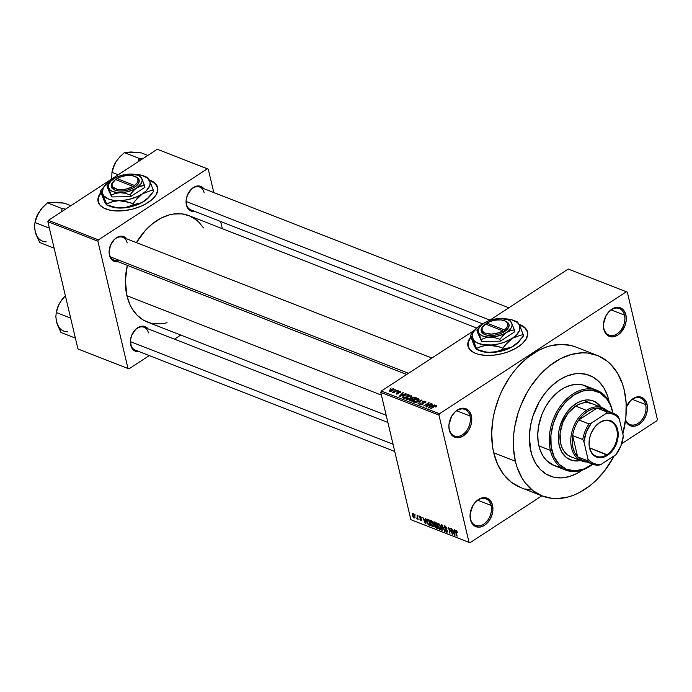 <?xml version="1.0" encoding="UTF-8"?>
<svg xmlns="http://www.w3.org/2000/svg" width="692" height="692" viewBox="0 0 692 692"><rect width="100%" height="100%" fill="white"/><g stroke="black" fill="none" stroke-linecap="round" stroke-linejoin="round"><path stroke-width="1.04" d="M626.286 406.922A15.302 10.743 -68.7 0 1 627.038 405.365A15.302 10.743 -68.7 0 1 638.284 396.775A15.302 10.743 -68.7 0 1 647.037 404.336L645.627 404.552A14.281 10.025 111.3 0 0 637.488 397.493A14.281 10.025 111.3 0 0 626.995 405.443M472.463 506.31A14.281 10.025 -68.7 0 1 485.992 498.846A14.281 10.025 -68.7 0 1 491.104 505.419A14.281 10.025 -68.7 0 1 487.41 520.652A14.281 10.025 -68.7 0 1 475.603 525.444A14.281 10.025 -68.7 0 1 470.499 518.87A14.281 10.025 -68.7 0 1 470.716 510.782A14.281 10.025 111.3 0 0 470.499 518.87L470.439 519.614A15.302 10.743 -68.7 0 1 470.698 510.869A15.302 10.743 -68.7 0 1 472.506 506.233A15.302 10.743 -68.7 0 1 483.76 497.643A15.302 10.743 -68.7 0 1 492.514 505.203L491.104 505.419A14.281 10.025 111.3 0 0 482.964 498.361A14.281 10.025 111.3 0 0 472.472 506.302M451.322 416.869A14.281 10.025 -68.7 0 1 464.851 409.404A14.281 10.025 -68.7 0 1 469.963 415.978A14.281 10.025 -68.7 0 1 466.261 431.202A14.281 10.025 -68.7 0 1 454.462 436.003A14.281 10.025 -68.7 0 1 449.359 429.429A14.281 10.025 -68.7 0 1 449.575 421.341A14.281 10.025 111.3 0 0 449.359 429.429L449.298 430.173A15.302 10.743 -68.7 0 1 449.549 421.428A15.302 10.743 -68.7 0 1 451.366 416.792A15.302 10.743 -68.7 0 1 462.619 408.202A15.302 10.743 -68.7 0 1 471.373 415.762L469.963 415.978A14.281 10.025 111.3 0 0 461.815 408.92A14.281 10.025 111.3 0 0 451.322 416.861M624.487 315.111A14.281 10.025 111.3 0 0 616.347 308.052A14.281 10.025 111.3 0 0 605.855 316.002A14.281 10.025 -68.7 0 1 619.375 308.537A14.281 10.025 -68.7 0 1 624.487 315.111L611.166 309.912L624.487 315.111A14.281 10.025 -68.7 0 1 620.793 330.343A14.281 10.025 -68.7 0 1 608.986 335.136A14.281 10.025 -68.7 0 1 603.882 328.562L603.822 329.305A15.302 10.743 -68.7 0 1 604.081 320.569A15.302 10.743 -68.7 0 1 605.889 315.924A15.302 10.743 -68.7 0 1 617.143 307.334A15.302 10.743 -68.7 0 1 625.897 314.895L624.487 315.111L625.897 314.895L623.89 310.509L622.342 308.943L618.458 307.369L614.02 308.044L609.713 310.855L606.192 315.379L603.493 323.821L603.822 329.305L604.626 331.684L607.377 335.257L609.211 336.321L613.449 336.779L617.913 334.997L620.006 333.345L624.824 326.131L626.225 320.379L625.897 314.895A15.302 10.743 -68.7 0 1 617.913 334.997A15.302 10.743 -68.7 0 1 603.822 329.305L603.882 328.562A14.281 10.025 -68.7 0 1 604.099 320.483A14.281 10.025 111.3 0 0 603.882 328.562A14.281 10.025 111.3 0 0 617.03 333.873A14.281 10.025 111.3 0 0 624.487 315.111M150.017 180.491A30.595 15.267 -13.3 0 0 149.403 180.266L150.017 180.491A30.595 15.267 -13.3 0 1 157.672 187.696L154.956 183.415L150.017 180.491M98.316 202.479L98.255 197.921L101.023 192.757A30.595 15.267 -13.3 0 0 98.126 201.77M105.789 208.967A30.595 15.267 166.7 0 1 98.091 201.597A30.595 15.267 166.7 0 1 100.911 192.445L98.731 195.974L97.927 200.671L99.7 204.841L103.904 208.128L110.166 210.238L115.227 210.904L123.669 210.723L132.466 209.157L140.865 206.328L145.891 203.855L152.067 199.521L156.158 194.755L157.819 189.971L156.894 185.586L153.468 181.97L149.213 179.885A30.595 15.267 166.7 0 1 149.939 180.154A30.595 15.267 166.7 0 1 157.638 187.523A30.595 15.267 166.7 0 1 140.372 206.536A30.595 15.267 166.7 0 1 105.789 208.967M519.917 324.955A30.595 15.267 -13.3 0 0 519.294 324.721L519.917 324.955A30.595 15.267 -13.3 0 1 527.572 332.151L524.856 327.878L519.917 324.955M468.216 346.943L468.155 342.384L470.915 337.22A30.595 15.267 -13.3 0 0 468.026 346.234M475.681 353.43A30.595 15.267 166.7 0 1 467.982 346.061A30.595 15.267 166.7 0 1 470.811 336.909L468.622 340.438L467.827 345.135L469.6 349.296L473.804 352.583L477.774 354.14L485.127 355.368L493.56 355.186L502.357 353.612L508.049 351.856L515.782 348.318L521.958 343.976L526.058 339.218L527.711 334.435L526.785 330.049L523.368 326.434L519.104 324.34A30.595 15.267 166.7 0 1 519.83 324.609A30.595 15.267 166.7 0 1 527.529 331.978A30.595 15.267 166.7 0 1 510.263 350.991A30.595 15.267 166.7 0 1 475.681 353.43M204.131 192.705A12.24 8.598 111.3 0 0 197.159 186.658A12.24 8.598 111.3 0 0 188.172 193.457A12.24 8.598 -68.7 0 1 199.754 187.074A12.24 8.598 -68.7 0 1 204.131 192.705M482.826 323.899L190.854 209.866A12.24 8.598 -68.7 0 1 186.477 204.235A12.24 8.598 -68.7 0 1 186.658 197.315A12.24 8.598 111.3 0 0 186.477 204.235L186.416 204.979A13.26 9.307 -68.7 0 1 186.641 197.402A13.26 9.307 -68.7 0 1 188.207 193.379A13.26 9.307 -68.7 0 1 203.768 188.639M148.434 332.904A12.24 8.598 111.3 0 0 141.462 326.858A12.24 8.598 111.3 0 0 132.466 333.656A12.24 8.598 -68.7 0 1 144.057 327.264A12.24 8.598 -68.7 0 1 148.434 332.904M394.743 451.452L135.148 350.065A12.24 8.598 -68.7 0 1 130.771 344.434A12.24 8.598 -68.7 0 1 130.961 337.514A12.24 8.598 111.3 0 0 130.771 344.434L130.71 345.178A13.26 9.307 -68.7 0 1 130.935 337.601A13.26 9.307 -68.7 0 1 132.509 333.579A13.26 9.307 -68.7 0 1 148.062 328.838M127.164 242.944A12.24 8.598 111.3 0 0 120.192 236.898A12.24 8.598 111.3 0 0 111.204 243.696A12.24 8.598 -68.7 0 1 122.787 237.313A12.24 8.598 -68.7 0 1 127.164 242.944M406.706 374.467L113.886 260.106A12.24 8.598 -68.7 0 1 109.509 254.474A12.24 8.598 -68.7 0 1 109.691 247.554A12.24 8.598 111.3 0 0 109.509 254.474L109.448 255.218A13.26 9.307 -68.7 0 1 109.673 247.641A13.26 9.307 -68.7 0 1 111.239 243.619A13.26 9.307 -68.7 0 1 126.8 238.878M469.963 415.978L456.642 410.771L469.963 415.978L471.373 415.762L469.366 411.368L465.984 408.747L463.934 408.237L459.497 408.903L457.282 410.062L455.189 411.714L451.668 416.238L448.97 424.68L448.909 427.518L450.103 432.552L452.853 436.124L454.687 437.18L458.926 437.638L463.381 435.865L467.377 432.128L469.003 429.689L471.209 424.144L471.702 421.246L471.373 415.762A15.302 10.743 -68.7 0 1 463.381 435.865A15.302 10.743 -68.7 0 1 449.298 430.173L449.359 429.429A14.281 10.025 111.3 0 0 462.507 434.74A14.281 10.025 111.3 0 0 469.963 415.978M491.104 505.419L477.783 500.221L491.104 505.419L492.514 505.203L490.507 500.818L487.125 498.188L485.075 497.678L482.886 497.73L478.432 499.503L476.33 501.164L472.809 505.688L470.11 514.13L470.439 519.614L471.243 521.993L473.994 525.565L477.878 527.14L480.066 527.079L484.53 525.306L486.623 523.654L490.144 519.13L492.349 513.585L492.842 510.687L492.514 505.203A15.302 10.743 -68.7 0 1 484.53 525.306A15.302 10.743 -68.7 0 1 470.439 519.614L470.499 518.87A14.281 10.025 111.3 0 0 483.647 524.181A14.281 10.025 111.3 0 0 491.104 505.419M626.995 405.451A14.281 10.025 -68.7 0 1 640.524 397.978A14.281 10.025 -68.7 0 1 645.627 404.552L632.306 399.353L645.627 404.552A14.281 10.025 -68.7 0 1 641.934 419.784A14.281 10.025 -68.7 0 1 630.135 424.577A14.281 10.025 -68.7 0 1 625.594 419.793A14.281 10.025 111.3 0 0 638.967 422.76A14.281 10.025 111.3 0 0 645.627 404.552L647.037 404.336L646.233 401.957L643.482 398.384L639.598 396.81L637.41 396.871L635.169 397.485L630.862 400.296L626.044 407.519M530.807 451.158A54.054 37.965 -68.7 0 1 544.794 393.506A54.054 37.965 -68.7 0 1 589.472 375.358A54.054 37.965 -68.7 0 1 608.804 400.253L609.124 401.697L608.804 400.253A54.054 37.965 -68.7 0 1 609.124 401.697A54.054 37.965 -68.7 0 0 608.804 400.253L607.567 395.902L608.804 400.253A54.054 37.965 -68.7 0 0 589.472 375.358A54.054 37.965 -68.7 0 0 544.794 393.506A54.054 37.965 -68.7 0 0 530.807 451.158L529.363 436.834L530.332 426.67L532.823 416.463L539.18 401.948L544.933 393.333L551.628 385.963L559.032 380.124L566.852 376.033L574.775 373.853L578.685 373.507L582.517 373.663L589.766 375.471L593.122 377.114L599.125 381.768L604.004 388.117L607.567 395.902L604.004 388.117L599.125 381.768L593.122 377.114L586.219 374.32L578.685 373.507L574.775 373.853L566.852 376.033L559.032 380.124L551.628 385.963L544.933 393.333L539.18 401.948L532.823 416.463L530.332 426.67L529.363 436.834L529.942 446.574L532.053 455.509L530.807 451.158A54.054 37.965 -68.7 0 0 550.149 476.053A54.054 37.965 -68.7 0 1 530.807 451.158M576.038 347.116L571.082 345.507L560.572 344.374L549.578 346.035L544.033 347.903L538.532 350.437L527.858 357.401L517.962 366.673L513.429 372.062L509.234 377.884L501.994 390.608L499.027 397.381L494.538 411.446L493.05 418.599L491.692 432.794L492.505 446.383L493.716 452.793A75.471 53.007 111.3 0 0 520.713 487.549L542.355 496A75.471 53.007 -68.7 0 1 515.358 461.244L493.716 452.793L497.695 464.531L503.62 474.444L511.25 482.16L520.306 487.384M624.262 390.158A75.471 53.007 -68.7 0 1 622.826 433.919L625.871 417.224L626.148 403.263L624.262 390.158L622.523 384.095L617.549 373.222L610.742 364.355L606.728 360.792L597.672 355.567L587.551 353.041L582.206 352.825L571.22 354.486L560.174 358.888L549.5 365.852L539.604 375.125L530.868 386.335L527.044 392.537L520.669 405.832L518.17 412.804L514.692 427.05L513.741 434.187L513.464 448.148L515.358 461.244A75.471 53.007 -68.7 0 1 534.881 380.747A75.471 53.007 -68.7 0 1 597.265 355.411A75.471 53.007 -68.7 0 1 624.262 390.158M597.265 355.411L575.623 346.96A75.471 53.007 111.3 0 0 513.248 372.296A75.471 53.007 111.3 0 0 493.716 452.793L515.358 461.244L517.088 467.316L522.071 478.189L525.254 482.895L532.892 490.611L541.94 495.835L552.06 498.37L557.406 498.586L568.4 496.925L573.936 495.057L579.446 492.522L590.12 485.559L595.189 481.191L604.548 470.897L614.254 455.794A75.471 53.007 -68.7 0 1 542.355 496M167.066 322.732L162.88 323.622L154.705 323.821L150.787 323.129L143.495 320.18L137.154 315.258L131.999 308.554L129.932 304.61L126.921 295.726A57.107 40.11 111.3 0 1 127.328 265.356L125.39 280.589L126.921 295.726L381.43 395.123L126.921 295.726A57.107 40.11 111.3 0 0 147.353 322.031L386.205 415.312M656.864 420.753L621.667 443.736L656.864 420.753L657.4 419.413L627.315 292.136L657.4 419.413L656.864 420.753M541.879 495.818L469.963 542.753L410.866 519.666L469.029 542.372L438.936 415.088L380.782 392.381L410.866 519.666L380.782 392.381L381.318 391.041L474.66 330.11L381.318 391.041L380.782 392.381L438.936 415.088L439.472 413.755L381.318 391.041L439.472 413.755L626.372 291.756L439.472 413.755L438.936 415.088L469.029 542.372L469.963 542.753L410.866 519.666L469.963 542.753L541.879 495.818M568.218 269.041L627.315 292.136L568.218 269.041L489.279 320.569L568.218 269.041M393.445 388.8L390.608 389.406L389.406 390.323L389.319 391.188L391.196 391.274L393.739 389.613L393.445 388.8L393.661 389.717L393.445 388.8L390.271 389.622L389.561 391.326L392.701 390.53L393.445 388.8L393.834 389.163M396.914 390.219L392.425 392.381L393.765 392.277L393.168 392.667L393.592 392.831L397.346 390.392L392.381 392.217L393.765 392.277L393.168 392.667L393.592 392.831L396.914 390.219M400.357 391.499L398.35 391.733L397.554 392.502L398.108 393.54L397.009 393.679L396.568 392.952L396.179 393.843L398.531 393.722L398.903 391.845L400.002 391.966L399.708 392.572L400.556 392.364L400.357 391.499L400.556 392.364L400.357 391.499L398.108 391.88L398.021 393.601L397.009 393.679L396.568 392.952L396.49 394.033L398.531 393.722L398.627 391.983L399.794 391.836L400.201 392.693L400.357 391.499L400.763 391.854M407.943 394.535L404.664 395.037L402.19 397.476L404.059 398.384L409.206 395.02L407.943 394.535L408.107 395.227L407.943 394.535L403.713 395.59L402.268 397.589L404.059 398.384L409.206 395.02L407.943 394.535M414.94 397.26L412.432 397.554L409.266 400.21L411.126 401.144L416.273 397.788L414.94 397.26L415.105 397.952L414.94 397.26L412.121 397.736L411.446 398.791L409.898 399.319L409.785 400.625L411.126 401.144L416.273 397.788L414.94 397.26M421.852 399.959L415.347 402.796L421.48 400.443L417.951 403.808L418.392 403.99L421.852 399.959L421.964 400.434L421.852 399.959L415.347 402.796L421.48 400.443L417.951 403.808L418.392 403.99L421.852 399.959M431.029 403.548L426.912 406.239L429.222 402.839L428.755 402.657L423.608 406.022L428.166 403.497L425.848 406.896L426.307 407.078L431.462 403.713L426.912 406.239L429.222 402.839L428.755 402.657L423.608 406.022L428.166 403.497L425.848 406.896L426.307 407.078L431.029 403.548M435.934 406.022L435.389 406.922L435.882 407.052L436.903 405.979L435.519 405.59L430.363 408.661L435.19 406.048L436.064 406.1L435.389 406.922L435.882 407.052L436.842 406.195L436.557 405.633L433.867 406.377L430.796 408.825L435.086 406.092L435.934 406.022L436.245 406.792M434.637 404.958L432.725 405.815L431.237 405.235L432.405 404.085L431.955 403.903L428.175 407.804L435.086 405.131L432.725 405.815L431.237 405.235L432.405 404.085L431.955 403.903L428.175 407.804L428.625 407.986L434.637 404.958M424.732 401.645L424.559 402.83L425.052 402.96L425.372 401.265L423.582 401.248L421.964 402.251L422.518 404.033L420.831 404.379L420.407 403.237L419.741 404.474L421.099 404.881L422.924 404.214L423.426 403.384L422.622 402.251L423.513 401.628L425.052 401.862L424.559 402.83L425.615 402.502L425.926 401.784L425.372 401.265L425.649 402.467L425.372 401.265L422.535 401.715L421.964 402.77L422.777 403.73L420.753 404.344L420.9 403.358L420.407 403.237L420.165 404.742L422.795 404.301L422.976 401.879L424.732 401.645L425.303 402.779M419.049 399.639L418.522 398.592L415.961 398.86L413.513 400.313L412.882 401.749L414.378 402.208L416.731 401.524L418.954 399.812L418.617 398.627L416.601 398.661L414.318 399.699L413.332 402.078L417.7 400.953L419.049 399.639L418.617 398.627M411.974 396.879L411.455 395.833L408.894 396.101L406.438 397.545L405.815 398.99L407.614 399.422L410.166 398.488L411.974 396.879L411.55 395.867L409.526 395.902L407.251 396.94L406.265 399.319L410.633 398.194L411.974 396.879L411.55 395.867M405.616 393.627L403.713 394.483L402.225 393.904L403.384 392.753L402.934 392.572L399.163 396.473L406.074 393.8L403.713 394.483L402.225 393.904L403.384 392.753L402.934 392.572L399.163 396.473L405.616 393.627M398.142 390.703L397.407 391.179L398.142 390.703M395.193 389.553L394.457 390.028L395.193 389.553M391.136 387.961L390.4 388.446L391.136 387.961M415.148 515.09L414.94 514.225L415.148 515.09M417.198 517.166L417.094 515.064L418.132 519.45L417.536 518.576L417.302 519.173L416.74 518.758L417.198 517.166L416.74 518.758L417.207 519.156L417.536 518.576L418.132 519.45L417.094 515.064L417.198 517.166M418.098 516.241L417.89 515.376L418.098 516.241M421.108 520.678L421.783 519.813L419.715 517.209L420.554 516.483L420.139 516.751L421.402 517.953L420.018 516.137L419.317 517.149L419.62 516.068L421.047 517.114L421.402 517.953L420.139 516.751L419.715 517.209L421.826 520.055L421.298 520.739L420.018 519.562L419.819 519.043L420.944 520.047L421.376 519.735L419.317 517.149L421.376 519.735L420.944 520.047L419.819 519.043L421.662 520.695M425.424 519.952L425.372 518.299L425.822 518.472L425.935 523.982L422.691 517.253L423.937 519.372L425.424 519.952L423.937 519.372L422.691 517.253L425.485 523.809L425.935 523.982L425.822 518.472L425.372 518.299L425.424 519.952M432.673 526.69L433.763 525.972L432.673 526.69C433.78 526.75 434.083 525.911 433.581 524.164L432.673 521.941L431.211 520.514L432.837 522.209L433.694 524.692L433.503 526.577L432.033 526.283L430.606 524.008L430.113 521.37L430.441 520.557L431.211 520.514L430.199 520.946L430.286 522.944L432.673 526.69L433.391 526.673M439.74 529.449L440.83 528.731L439.74 529.449C440.847 529.51 441.15 528.671 440.657 526.932L439.74 524.7L438.287 523.273L439.853 524.882L440.761 527.451L440.579 529.337L439.316 529.216L437.863 527.235L437.18 524.129L437.508 523.316L438.287 523.273L437.266 523.714L437.353 525.704L439.74 529.449L440.467 529.441M456.227 530.28L455.725 531.914L457.127 536.162L456.019 531.248L456.798 530.695L456.374 530.972L457.602 532.52L456.227 530.28L457.602 532.52L456.037 531.093L456.694 535.997L455.561 530.937L456.227 530.28L455.751 530.271M454.445 531.283L454.384 529.631L454.843 529.812L454.955 535.314L451.703 528.584L452.949 530.703L454.445 531.283L452.949 530.703L451.703 528.584L454.497 535.141L454.955 535.314L454.843 529.812L454.384 529.631L454.445 531.283M451.919 533.039L450.777 528.221L452.637 534.414L449.22 528.697L449.93 533.359L448.511 527.339L451.919 533.039L448.511 527.339L449.93 533.359L449.22 528.697L452.637 534.414L450.777 528.221L451.919 533.039M446.574 532.113L447.404 530.946L444.532 527.287L445.657 526.275L445.164 526.595L446.859 528.195L445.034 525.911L444.108 527.131L444.532 525.808L446.513 527.365L446.937 528.498L445.267 526.647L444.601 526.621L444.532 527.287L447.464 531.257L446.695 532.157L445.094 530.522L445.267 529.899L446.695 531.473L446.928 530.591L444.108 527.131L446.971 530.755L446.392 531.404L444.852 529.812L446.574 532.113L447.231 532.131M441.669 530.133L441.6 524.64L444.722 531.318L442.006 525.436L442.119 530.306L441.669 530.133L442.119 530.306L442.006 525.436L444.722 531.318L442.024 524.804L441.6 524.64L441.669 530.133L442.11 529.847L441.669 530.133M434.697 521.941L433.806 523.195L434.066 521.829L436.029 522.46L437.448 528.48L435.156 527.217L433.858 523.42L434.74 524.908L434.576 525.981L436.116 527.961L437.448 528.48L436.029 522.46L433.945 521.88M427.699 519.208C426.575 519.061 426.272 519.856 426.791 521.612L426.834 519.216L428.962 519.701L430.381 525.721L428.14 524.562L426.791 521.612L428.469 524.873L430.381 525.721L428.962 519.701L426.895 519.164M414.179 517.979L414.984 517.452L414.179 517.979L414.845 516.18L413.107 513.438L412.458 515.289L412.821 513.377L414.257 514.597L414.992 517.313L414.179 517.979L412.778 516.293L412.458 515.289L414.716 517.971M157.292 149.247L207.332 168.787L98.428 239.873L48.388 220.333L157.292 149.247L48.388 220.333L47.86 221.674L77.945 348.958L127.985 368.499L97.901 241.214L47.86 221.674L48.388 220.333L98.428 239.873L207.332 168.787L208.275 169.168L213.802 192.558L208.275 169.168L157.292 149.247M180.724 335.066L174.47 339.149L180.724 335.066M149.282 355.584L128.928 368.879L77.945 348.958L47.86 221.674L97.901 241.214L98.428 239.873L97.901 241.214L127.985 368.499L128.928 368.879L77.945 348.958L128.928 368.879L149.282 355.584M222.348 228.697L220.644 221.501L222.348 228.697M126.835 238.93L123.911 236.655L122.129 236.206L118.289 236.794L114.552 239.224L110.383 245.487L109.111 252.917L110.149 257.277L111.187 259.024L114.119 261.291L117.9 261.68A13.26 9.307 -68.7 0 1 109.448 255.218L109.509 254.474A12.24 8.598 111.3 0 0 118.643 260.097M148.105 328.882L146.765 327.532L143.391 326.166L139.55 326.745L135.822 329.184L131.644 335.438L130.425 340.421L131.411 347.237L133.79 350.334L135.381 351.251L139.161 351.631A13.26 9.307 -68.7 0 1 130.71 345.178L130.771 344.434M203.811 188.691L202.471 187.333L199.097 185.966L195.256 186.555L191.52 188.985L187.35 195.248L186.131 200.222L187.117 207.038L188.155 208.785L191.087 211.051L194.867 211.441A13.26 9.307 -68.7 0 1 186.416 204.979L186.477 204.235M203.509 227.91L199.106 222.409L196.07 219.71L189.219 215.757L181.555 213.845L173.381 214.044L169.194 214.935L160.838 218.265L152.759 223.542L145.277 230.557L136.41 242.632A57.107 40.11 111.3 0 1 188.907 215.636L476.693 328.025M625.499 420.485L626.969 423.132L630.351 425.762L634.599 426.22L639.053 424.447L643.041 420.701L645.965 415.572L647.366 409.82L647.037 404.336A15.302 10.743 -68.7 0 1 639.823 423.902A15.302 10.743 -68.7 0 1 625.499 420.485M525.254 488.993L530.427 489.919M582.448 470.006L576.704 473.562L568.798 476.71L560.927 477.904L553.392 477.091L546.498 474.297L540.495 469.643L535.617 463.294L532.053 455.509L535.617 463.294L540.495 469.643L546.498 474.297L553.392 477.091L560.927 477.904L568.798 476.71L576.704 473.562L582.448 470.006A54.054 37.965 -68.7 0 1 550.149 476.053A54.054 37.965 -68.7 0 0 582.448 470.006M454.947 534.855L454.497 535.141L454.947 534.855M454.462 531.932L454.549 534.587L454.929 534.336L454.549 534.587L453.26 531.465L453.874 531.067L453.26 531.465L454.878 531.664L453.26 531.465L454.549 534.587L454.462 531.932M444.532 527.287L445.164 526.595M446.971 530.755L446.392 531.404M445.034 525.911L444.307 525.885M438.685 523.489L437.759 524.173L437.353 525.704L437.785 525.894L438.918 523.671L438.451 523.974L440.224 526.75L439.576 528.74L437.785 525.894L438.693 527.996L440.121 528.74L439.576 528.74M438.045 523.204L437.266 523.714L438.045 523.204M438.287 523.273L437.266 523.714M436.73 527.563L436.116 527.961L436.73 527.563M434.983 526.05L436.851 527.607L436.427 525.816L437.188 527.391L436.107 527.321L434.983 526.05L435.848 524.943L435.182 525.375L436.764 525.591L435.13 525.384L434.983 526.05L435.182 525.375M434.23 523.36L436.263 525.107L435.761 522.996L436.6 524.891L435.415 524.778L434.23 523.36L435.104 522.097L434.42 522.547L435.467 522.244L434.853 522.642L436.098 522.78L434.377 522.555L434.23 523.36L434.42 522.547M431.618 520.73L430.683 521.405L430.286 522.944L430.718 523.135L431.851 520.912L431.384 521.214L433.149 523.991L432.5 525.981L430.718 523.135L431.791 525.436L433.054 525.972L432.5 525.981M430.978 520.445L430.199 520.946L430.978 520.445M431.211 520.514L430.199 520.946M430.121 524.631L429.178 525.254L430.121 524.631M428.988 524.536L428.469 524.873L428.988 524.536M427.042 520.393L427.941 523.654L429.784 524.847L428.694 520.237L429.784 524.847L428.383 524.19L427.224 521.794L427.042 520.393L428.53 519.536L427.916 519.934L429.031 520.012L427.284 519.848L427.042 520.393L427.916 519.934M425.926 523.515L425.485 523.809L425.926 523.515M425.442 520.6L425.528 523.256L425.917 523.005L425.528 523.256L424.248 520.133L424.862 519.735L424.248 520.133L425.857 520.332L424.248 520.133L425.528 523.256L425.442 520.6M419.715 517.209L420.139 516.751M421.376 519.735L420.944 520.047M421.056 518.576L420.598 518.879L421.056 518.576M420.018 516.137L419.456 516.128M417.207 519.156L417.536 518.576M417.804 518.066L416.74 518.758L417.804 518.066M413.107 513.438L412.57 513.447M414.975 516.933L414.352 517.348L414.413 516.007L414.041 517.356L412.882 515.41L413.245 514.061L413.652 513.801L413.245 514.061L414.742 515.791L412.977 514.052L413.029 515.955L414.041 517.356M440.856 528.255L440.121 528.74L439.991 525.963L438.451 523.974M433.789 525.496L433.045 525.981L432.915 523.204L431.384 521.214M436.73 406.36L436.557 405.633L436.73 406.36M436.868 406.135L436.557 405.633M432.067 404.413L431.955 403.903L432.067 404.413M431.401 405.927L431.237 405.235L431.401 405.927M431.981 406.152L428.979 407.83L430.779 405.685L432.05 406.472L428.902 407.527L430.779 405.685L431.981 406.152M428.322 404.154L428.166 403.497L428.322 404.154M428.91 403.298L428.755 402.657L428.91 403.298M425.926 401.758L425.372 401.265M423.426 403.401L422.976 401.879M419.646 404.284L420.165 404.742M420.52 403.704L420.407 403.237L420.52 403.704M420.753 404.344L420.9 403.358M422.898 404.24L422.777 403.73L422.898 404.24M422.44 403.237L422.777 403.73M422.648 402.19L422.535 401.715L422.648 402.19M412.813 401.568L413.332 402.078M417.285 400.78L413.928 401.68L414.058 402.216L413.755 400.711L414.733 399.881L418.02 399.024L418.305 399.846L417.371 401.17L414.101 401.741L413.755 400.711L415.866 399.267L418.02 399.024L417.285 400.78M409.266 400.21L409.785 400.625M410.019 399.838L409.898 399.319L410.019 399.838M411.524 399.12L412.839 399.578L411.385 400.971L410.546 400.296L410.711 400.988L410.417 399.431L411.602 399.128L412.925 399.967L410.546 400.296L410.417 399.431L411.524 399.12M412.588 398.86L412.121 397.736L415.243 398.012L413.531 399.578L412.588 398.86L412.752 399.552L412.83 397.744L413.963 397.537L415.338 398.402L413.435 399.189L412.588 398.86L412.553 397.909M410.546 400.296L410.019 399.959L410.417 399.431M405.746 398.808L406.265 399.319M410.953 396.265L411.342 396.724L410.814 397.571L408.617 398.834L406.861 398.921L407.121 397.519L409.232 396.343L410.953 396.265L410.304 398.402L406.861 398.921L406.983 399.457L406.688 397.952L407.666 397.122L410.953 396.265L411.532 397.485M408.176 395.244L404.318 398.211L402.952 397.217L403.142 398.03L403.064 396.672L405.564 395.011L407.398 394.942L408.263 395.634L404.232 397.822L402.952 397.217L404.811 395.366L406.567 394.786L408.176 395.244M403.055 393.073L402.934 392.572L403.055 393.073M402.381 394.596L402.225 393.904L402.381 394.596M402.96 394.821L399.959 396.499L401.767 394.353L403.038 395.141L399.889 396.196L401.767 394.353L402.96 394.821M399.794 391.836L399.708 392.572M398.54 393.713L398.402 392.252M396.845 394.129L396.568 392.952L396.845 394.129M397.009 393.679L397.061 393.073M398.315 393.843L398.194 393.341L398.315 393.843M397.563 392.554L397.917 393.013M393.168 392.485L393.039 391.914L393.168 392.485M394.232 392.416L394.12 391.957L394.232 392.416M390.106 390.989L389.977 390.4L391.473 389.354L393.117 389.553L390.643 391.032L390.106 390.989L390.729 389.769L392.9 389.146L392.364 390.746L390.106 390.989L390.219 391.438L389.873 390.764L390.037 391.43M413.928 401.68L413.755 400.711M418.02 399.024L418.599 400.244M406.861 398.921L406.688 397.952M402.952 397.217L403.125 398.021M392.9 389.146L393.307 390.089M570.139 459.773A31.616 22.205 111.3 0 0 579.792 460.258L573.867 460.63L569.628 459.574M580.467 460.526A31.616 22.205 -68.7 0 1 570.476 459.903A31.616 22.205 -68.7 0 1 559.171 445.345L558.323 436.963L558.894 431.021L560.347 425.052L565.667 413.963L571.35 407.216L577.941 402.467L582.569 400.625L587.171 399.924L591.582 400.4L595.613 402.035L601.244 407.328A31.616 22.205 -68.7 0 0 593.476 401.005A31.616 22.205 -68.7 0 0 567.353 411.628A31.616 22.205 -68.7 0 0 559.171 445.345L561.982 452.447L566.514 457.654L572.379 460.517L576.782 460.993L580.467 460.526M596.885 390.297L585.389 385.807A42.835 30.085 111.3 0 0 549.984 400.192A42.835 30.085 111.3 0 0 538.904 445.882L550.399 450.371L551.809 450.155A41.814 29.367 -68.7 0 1 573.642 395.201A41.814 29.367 -68.7 0 1 612.152 410.763L612.212 410.019A42.835 30.085 111.3 0 0 572.768 394.077A42.835 30.085 111.3 0 0 550.399 450.371A42.835 30.085 -68.7 0 1 561.48 404.682A42.835 30.085 -68.7 0 1 596.885 390.297A42.835 30.085 -68.7 0 1 612.212 410.019A42.835 30.085 -68.7 0 1 612.783 412.925A42.835 30.085 111.3 0 0 612.212 410.019L609.946 404.266L606.659 398.774L600.016 392.866L591.807 390.202L582.759 390.997L573.642 395.201L565.243 402.433L558.288 412.077L553.366 423.314L550.918 435.156L551.135 446.599L554.015 456.651L559.3 464.444L566.54 469.314L575.113 470.837L584.273 468.882L593.234 463.623M588.261 461.279A27.533 19.341 -68.7 0 1 577.656 456.85A27.533 19.341 -68.7 0 1 572.621 435.571A27.533 19.341 -68.7 0 1 578.815 419.983A27.533 19.341 -68.7 0 1 587.309 411.463L586.427 410.339A28.554 20.059 111.3 0 0 570.753 441.375A28.554 20.059 111.3 0 0 587.058 462.005A28.554 20.059 -68.7 0 1 581.738 461.019L570.917 456.789A28.554 20.059 -68.7 0 1 560.702 443.641A28.554 20.059 -68.7 0 1 568.089 413.185A28.554 20.059 -68.7 0 1 591.695 403.592M559.733 466.944L553.989 465.508L546.576 460.526L542.71 455.492L539.89 449.324L538.212 442.24L537.753 434.524L538.523 426.471L541.914 414.43L545.538 406.879L550.088 400.054L558.28 391.733L564.343 387.779L570.606 385.28L576.843 384.337L582.811 384.986L590.76 388.861M538.904 445.882A42.835 30.085 111.3 0 0 554.223 465.604L565.719 470.093A42.835 30.085 -68.7 0 1 550.399 450.371L538.904 445.882M592.551 464.15A41.814 29.367 -68.7 0 1 551.809 450.155L550.399 450.371A42.835 30.085 111.3 0 0 592.75 464.228A42.835 30.085 -68.7 0 1 565.719 470.093M612.584 412.847L612.152 410.763A41.814 29.367 -68.7 0 1 612.584 412.847M593.139 400.884A31.616 22.205 111.3 0 1 600.569 407.06L596.772 403.003L592.975 400.815M570.762 456.729L567.336 454.756L564.447 451.833L562.207 448.079L560.702 443.641L560.087 433.408L562.708 422.674L568.158 413.089L575.614 406.118L579.74 403.955L583.927 402.805L588.018 402.701L591.85 403.661M393.039 444.212L130.442 341.666L393.039 444.212M186.148 201.467L489.962 320.119L186.148 201.467M110.4 256.879L408.496 373.291L110.4 256.879M606.971 454.661A18.866 13.252 111.3 0 0 616.823 429.862A18.866 13.252 111.3 0 0 599.454 422.838L599.739 422.483A19.48 13.684 -68.7 0 1 617.671 429.732A19.48 13.684 -68.7 0 1 607.498 455.336L589.662 447.897L606.971 454.661A18.866 13.252 -68.7 0 1 596.348 456.322A18.866 13.252 -68.7 0 1 589.904 436.894A18.866 13.252 111.3 0 0 592.871 453.978A18.866 13.252 111.3 0 0 606.971 454.661L607.498 455.336L601.824 457.594L596.426 457.014L594.091 455.665L592.118 453.675L589.567 448.087L589.074 444.705L589.774 437.413L590.933 433.78L594.653 427.241L599.739 422.483L602.55 421.013L608.199 420.156L610.811 420.805L615.119 424.144L616.65 426.704L618.164 433.114L617.463 440.406L616.304 444.039L612.584 450.578L607.498 455.336A19.48 13.684 -68.7 0 1 592.932 454.618A19.48 13.684 -68.7 0 1 589.895 436.955A19.48 13.684 -68.7 0 1 592.196 431.047A19.48 13.684 -68.7 0 1 599.739 422.483L599.454 422.838A18.866 13.252 -68.7 0 1 610.076 421.177A18.866 13.252 -68.7 0 1 617.238 436.557A18.866 13.252 -68.7 0 1 606.971 454.661M581.738 461.019A28.554 20.059 -68.7 0 1 570.9 437.742A28.554 20.059 -68.7 0 1 586.427 410.339L575.614 406.118L586.427 410.339A28.554 20.059 -68.7 0 1 602.507 407.822A28.554 20.059 -68.7 0 1 607.092 410.702A28.554 20.059 111.3 0 0 586.427 410.339L587.309 411.463L582.785 415.174L578.815 419.983L597.023 408.098L592.144 409.058L587.309 411.463A27.533 19.341 -68.7 0 1 597.023 408.098A27.533 19.341 -68.7 0 1 607.481 412.051M577.656 456.85L572.621 435.571L572.197 441.816L572.933 447.655L574.784 452.758L577.656 456.85L572.621 435.571L582.768 439.532L583.927 441.833L587.992 459.038L587.793 460.811L577.656 456.85A27.533 19.341 111.3 0 0 582.785 460.336L592.923 464.297A27.533 19.341 -68.7 0 1 587.793 460.811L577.656 456.85M578.815 419.983L597.023 408.098L607.169 412.06L606.097 413.47L591.383 423.072L588.961 423.945L578.815 419.983A27.533 19.341 111.3 0 0 572.621 435.571L582.768 439.532A27.533 19.341 -68.7 0 1 588.961 423.945L578.815 419.983M592.923 464.297A27.533 19.341 -68.7 0 0 598.718 465.223L601.14 464.349A26.512 18.623 -68.7 0 1 587.992 459.038L587.793 460.811A27.533 19.341 111.3 0 0 598.718 465.223L601.14 464.349L615.854 454.748L616.927 453.346A27.533 19.341 111.3 0 0 619.081 449.765L619.167 449.618A26.512 18.623 -68.7 0 1 615.854 454.748L620.888 445.89L623.31 435.986L619.245 418.781L618.086 416.48A27.533 19.341 111.3 0 0 607.169 412.06A27.533 19.341 -68.7 0 1 612.956 412.994A27.533 19.341 -68.7 0 1 618.086 416.48L619.245 418.781L616.572 416.091L613.406 414.266L609.877 413.383L606.097 413.47L591.383 423.072L586.349 431.929L583.927 441.833L587.992 459.038L590.665 461.728L593.831 463.553L597.369 464.436L601.14 464.349L615.854 454.748L616.927 453.346A27.533 19.341 -68.7 0 0 619.115 449.705M622.324 441.487A27.533 19.341 -68.7 0 0 623.12 437.759L623.31 435.986A26.512 18.623 -68.7 0 1 622.307 441.574L622.35 441.409A27.533 19.341 111.3 0 0 623.12 437.759L623.31 435.986L619.245 418.781A26.512 18.623 -68.7 0 0 606.097 413.47L607.169 412.06L597.023 408.098A27.533 19.341 111.3 0 1 602.818 409.033L612.956 412.994M592.17 431.107A18.866 13.252 -68.7 0 1 599.454 422.838A18.866 13.252 111.3 0 0 592.17 431.107M588.961 423.945A27.533 19.341 111.3 0 0 582.768 439.532L583.927 441.833A26.512 18.623 -68.7 0 1 591.383 423.072L588.961 423.945M622.307 441.574A26.512 18.623 -68.7 0 1 619.167 449.618M70.653 318.121L56.234 312.49L58.872 304.48L62.116 299.351L65.368 295.769L60.36 301.833A20.526 14.42 111.3 0 0 60.351 301.842L57.73 307.144L56.234 312.49L70.653 318.121M56.087 319.323L57.263 324.323L60.957 332.48L75.385 338.111L60.957 332.48L56.493 321.659L55.862 316.746L56.234 312.49L55.862 316.746L56.493 321.668A20.526 14.42 111.3 0 0 67.444 331.814M56.874 309.817L56.839 309.938A20.526 14.42 111.3 0 1 59.27 303.71A20.526 14.42 111.3 0 1 59.304 303.641L56.831 309.973M112.571 169.618L114.984 163.494L111.94 172.291L111.741 178.977L111.94 172.291L118.228 174.747L111.94 172.291L112.571 169.618L116.057 161.643L119.837 156.825L124.387 152.629L139.109 158.381L142.621 158.823L139.109 158.381L140.528 160.189L139.109 158.381L138.305 161.634L139.109 158.381L124.387 152.629L130.866 151.972L138.66 152.586L141.557 152.958L147.846 155.415L141.557 152.958L128.894 152.102M132.778 152.179L124.387 152.629L119.837 156.825L116.057 161.643A20.526 14.42 111.3 0 0 116.057 161.643L116.066 161.634M115.01 163.442A20.526 14.42 111.3 0 0 114.976 163.511A20.526 14.42 111.3 0 0 112.545 169.739M114.976 163.511L116.057 161.643M34.816 229.363L35.993 234.363L39.695 242.52L54.114 248.151L39.695 242.52L35.231 231.708L34.6 226.786L34.972 222.53L49.392 228.161L34.972 222.53L36.468 217.193L40.854 209.399L47.419 202.868L62.142 208.621L65.039 208.993L62.142 208.621L47.419 202.868L53.898 202.211L61.692 202.825L64.59 203.197L70.878 205.654L64.59 203.197L51.926 202.349M38.043 213.681A20.526 14.42 111.3 0 0 38.008 213.75L42.869 207.064L47.419 202.868L55.81 202.419M62.142 208.621L61.337 211.882L62.142 208.621M46.174 241.863A20.526 14.42 111.3 0 1 35.231 231.708L34.6 226.786L34.972 222.53L38.017 213.733L35.56 220.013M38.008 213.75L38.017 213.733A20.526 14.42 111.3 0 0 35.569 219.978L35.603 219.857M483.483 325.759L482.808 326.529A14.281 7.128 -13.3 0 0 486.121 334.989A14.281 7.128 -13.3 0 0 503.819 332.004L502.937 330.88L485.412 324.038L482.151 327.93L482.134 330.447L482.8 331.537L485.343 333.224L491.476 334.089L498.664 332.791L502.937 330.88A13.26 6.617 166.7 0 1 486.537 333.605A13.26 6.617 166.7 0 1 483.483 325.759A13.26 6.617 166.7 0 1 485.412 324.038L502.937 330.88L503.819 332.004L499.209 334.08L494.027 335.283L486.753 335.136L483.232 333.76L481.355 331.555L481.381 328.838L483.327 325.984M480.049 326.408L476.935 330.326L478.535 332.662L481.208 339.53L485.343 337.852L490.031 337.151L494.988 337.731L499.927 339.305L504.771 333.717L508.533 331.26L514.364 329.876L514.805 331.745L512.296 324.392L510.091 320.673M502.695 318.657L500.195 318.519A17.335 8.65 166.7 0 1 507.764 319.73A17.335 8.65 166.7 0 1 511.699 323.017L510.385 320.863M478.432 328.293L476.935 330.326L477.376 332.195L476.935 330.326L478.535 332.662L481.649 341.398L481.208 339.53L485.343 337.852L490.031 337.151L494.988 337.731L499.927 339.305L500.368 341.173L499.927 339.305L503.049 335.386L506.613 332.333A17.335 8.65 166.7 0 1 490.031 337.151A17.335 8.65 166.7 0 1 478.535 332.662A17.335 8.65 166.7 0 1 480.179 326.252A17.335 8.65 166.7 0 1 483.622 323.346L481.77 324.747M481.649 341.398L477.376 332.195L481.649 341.398L500.368 341.173L481.649 341.398M514.805 331.745L500.368 341.173L514.805 331.745M474.997 329.721L470.422 335.482L472.679 338.777A24.48 12.214 166.7 0 1 474.997 329.721A24.48 12.214 166.7 0 1 479.859 325.629L482.566 324.124L479.859 325.629A24.48 12.214 166.7 0 1 482.774 323.925L477.696 327.186L473.207 332.238L472.126 335.637L473.562 340.196L476.459 342.566L483.232 344.746L491.96 344.971L498.214 344.01L504.33 342.237L512.322 338.302L516.336 335.11L519.718 329.98L519.502 325.153L517.348 322.472L511.483 319.713L504.39 318.822A24.48 12.214 166.7 0 1 513.94 320.517A24.48 12.214 166.7 0 1 519.502 325.153L517.235 321.849M472.541 332.61L470.422 335.482L470.655 336.485L470.422 335.482L470.837 335.741L472.679 338.777L476.693 349.477L476.451 348.474L479.297 347.15L485.499 345.394L488.907 345.118L499.416 346.908L502.876 348.154L503.119 349.166L502.876 348.154L504.996 345.291L512.322 338.302A24.48 12.214 166.7 0 1 488.907 345.118A24.48 12.214 166.7 0 1 472.679 338.777L476.451 348.474L482.298 346.104L488.907 345.118L495.904 345.922L502.876 348.154L507.288 342.618L512.322 338.302L520.54 335.144L523.273 334.841L523.507 335.854L520.349 327.1L517.651 322.117M479.859 325.629L477.255 327.601M519.856 340.55L516.664 343.734L511.345 347.211L503.119 349.166L497.271 351.536L490.663 352.513A24.48 12.214 -13.3 0 0 514.069 345.706A24.48 12.214 -13.3 0 0 518.931 341.606L523.507 335.854L516.664 343.734L511.345 347.211L494.079 352.237L487.185 352.332L476.278 349.218L474.427 346.182L470.655 336.485L475.309 347.592M520.54 335.144L523.273 334.841L519.502 325.153A24.48 12.214 166.7 0 1 512.322 338.302L520.54 335.144M518.957 341.58L511.622 347.15L499.961 351.406L487.73 352.436L479.971 350.809A24.48 12.214 -13.3 0 0 490.663 352.513L483.665 351.709L476.693 349.477L473.951 344.651M483.622 323.346A17.335 8.65 166.7 0 1 500.204 318.519L493.612 319.306L489.279 320.569L483.622 323.346L480.776 325.612L478.38 329.245L478.189 331.58L479.158 333.665L482.601 336.001L487.955 337.099L496.622 336.373L502.98 334.288L510.48 330.534L514.364 329.876L511.699 323.017A17.335 8.65 166.7 0 1 506.613 332.333L511.327 327.645L512.089 325.24L511.699 323.017L510.168 321.114L507.625 319.678L500.204 318.519M503.845 332.013L505.316 331.053L503.845 332.013M505.419 321.114L508.17 322.939L509.104 325.439L508.101 328.276L505.29 331.044L504.407 329.92L486.883 323.077L486.58 324.496L486.381 323.666L485.663 324.133L486.883 323.077L504.407 329.92L506.994 327.351L507.902 324.73L507.028 322.42L504.477 320.733L500.61 319.912L495.956 320.067L491.164 321.166L486.883 323.077A13.26 6.617 166.7 0 1 504.58 320.777A13.26 6.617 166.7 0 1 504.407 329.92L505.29 331.044A14.281 7.128 -13.3 0 0 505.532 321.157L504.58 320.777M113.592 181.304L112.917 182.074A14.281 7.128 -13.3 0 0 116.23 190.525A14.281 7.128 -13.3 0 0 133.928 187.549L133.046 186.425L115.512 179.574L112.26 183.475L112.026 184.773L112.9 187.082L117.251 189.297L121.584 189.634L126.394 188.994L133.046 186.425A13.26 6.617 166.7 0 1 116.645 189.15A13.26 6.617 166.7 0 1 113.592 181.304A13.26 6.617 166.7 0 1 115.512 179.574L133.046 186.425L133.928 187.549L129.309 189.617L124.127 190.819L119.102 190.992L114.915 190.101L111.455 187.1L111.49 184.383L113.427 181.529M110.149 181.953L107.035 185.863L108.635 188.207L111.308 195.066L115.452 193.388L120.131 192.696L125.088 193.267L130.027 194.841L134.871 189.262L138.642 186.805L144.472 185.413L144.913 187.281L142.405 179.929L140.199 176.209M132.803 174.202L130.295 174.064A17.335 8.65 166.7 0 1 137.864 175.266A17.335 8.65 166.7 0 1 141.799 178.553L140.493 176.399M108.54 183.83L107.035 185.863L107.476 187.731L107.035 185.863L108.635 188.207L111.749 196.935L111.308 195.066L115.452 193.388L120.131 192.696L125.088 193.267L130.027 194.841L130.468 196.71L130.027 194.841L133.149 190.923L136.713 187.869A17.335 8.65 166.7 0 1 120.131 192.696A17.335 8.65 166.7 0 1 108.635 188.207A17.335 8.65 166.7 0 1 110.279 181.788A17.335 8.65 166.7 0 1 113.722 178.891L111.87 180.292M111.749 196.935L107.476 187.731L111.749 196.935L130.468 196.71L111.749 196.935M144.913 187.281L130.468 196.71L144.913 187.281M105.106 185.266L100.522 191.018L102.788 194.322A24.48 12.214 166.7 0 1 105.106 185.266A24.48 12.214 166.7 0 1 109.967 181.166L112.675 179.669L109.967 181.166A24.48 12.214 166.7 0 1 112.882 179.47L107.796 182.731L103.307 187.783L102.304 192.791L103.67 195.732L108.532 199.036L113.341 200.282L122.06 200.516L128.323 199.555L137.301 196.615L142.422 193.846L146.445 190.646L149.818 185.517L150.086 182.221L147.457 178.017L141.583 175.249L134.499 174.358A24.48 12.214 166.7 0 1 144.048 176.053A24.48 12.214 166.7 0 1 149.602 180.69L147.344 177.394M102.65 188.146L100.522 191.018L100.764 192.03L100.522 191.018L100.937 191.277L102.788 194.322L106.793 205.022L106.559 204.01L109.397 202.687L115.599 200.94L119.015 200.663L129.525 202.445L132.985 203.699L133.219 204.702L132.985 203.699L135.104 200.827L142.422 193.846A24.48 12.214 166.7 0 1 119.015 200.663A24.48 12.214 166.7 0 1 102.788 194.322L106.559 204.01L112.398 201.64L119.015 200.663L126.013 201.467L132.985 203.699L137.388 198.154L142.422 193.846L150.64 190.681L153.373 190.386L153.615 191.39L150.449 182.636L147.759 177.654M109.967 181.166L107.355 183.146M149.965 196.095L146.773 199.279L141.453 202.747L133.219 204.702L127.38 207.072L120.763 208.058A24.48 12.214 -13.3 0 0 144.17 201.242A24.48 12.214 -13.3 0 0 149.031 197.151L153.615 191.39L146.773 199.279L141.453 202.747L124.179 207.782L117.294 207.868L106.378 204.763L104.535 201.718L100.764 192.03L105.418 203.128M150.64 190.681L153.373 190.386L149.602 180.69A24.48 12.214 166.7 0 1 142.422 193.846L150.64 190.681M149.057 197.125L141.73 202.695L130.07 206.951L117.839 207.981L110.08 206.354A24.48 12.214 -13.3 0 0 120.763 208.058L113.765 207.245L106.793 205.022L104.051 200.187M113.722 178.891A17.335 8.65 166.7 0 1 130.304 174.064L125.935 174.427L119.387 176.105L115.452 177.861L110.876 181.157L108.48 184.79L108.298 187.125L110.158 190.101L112.71 191.546L118.064 192.644L126.722 191.909L133.089 189.833L140.58 186.07L144.472 185.413L141.799 178.553A17.335 8.65 166.7 0 1 136.713 187.869L141.428 183.181L142.189 180.785L141.799 178.553L140.277 176.659L137.725 175.214L130.304 174.064M133.954 187.558L135.424 186.598A14.281 7.128 -13.3 0 0 135.632 176.702L134.689 176.313A13.26 6.617 166.7 0 1 134.516 185.465L137.094 182.896L138.011 180.275L137.128 177.956L134.585 176.278L130.719 175.457L126.065 175.604L121.264 176.711L116.983 178.614L134.516 185.465L135.398 186.589L133.954 187.558M135.52 176.659L138.27 178.475L139.213 180.975L138.201 183.812L135.398 186.589L134.516 185.465L116.983 178.614L116.68 180.032L116.49 179.202L115.763 179.678L116.983 178.614A13.26 6.617 166.7 0 1 134.689 176.313M141.393 326.226L387.901 422.501M197.099 186.036L508.862 307.784M120.131 236.275L431.886 358.023M456.123 530.98L456.711 530.6M444.653 526.569L445.397 526.093M446.868 531.43L447.43 531.058M435.052 525.418L435.804 524.925M434.317 522.581L435.069 522.088M427.249 519.874L428.054 519.346M419.802 516.734L420.399 516.344M421.307 520.081L421.774 519.77M417.224 518.377L417.786 518.005M422.613 402.415L423.02 404.137M420.399 404.05L420.589 404.855M422.777 403.635L422.916 404.223M413.557 401.317L413.755 402.19M410.01 399.95L410.209 400.789M412.103 398.514L412.311 399.379M406.481 398.557L406.688 399.431M400.045 392.061L400.192 392.693M396.784 393.488L396.94 394.146M569.801 459.644L570.476 459.903M592.802 400.746L593.476 401.005M583.494 400.391L602.507 407.822M513.94 320.517L517.279 321.867M479.988 350.818L476.65 349.469M480.179 326.252L479.513 326.996M507.764 319.73L510.125 320.681M144.048 176.053L147.387 177.403M110.089 206.354L106.75 205.005M110.279 181.788L109.621 182.541M137.864 175.266L140.225 176.226"/></g></svg>
